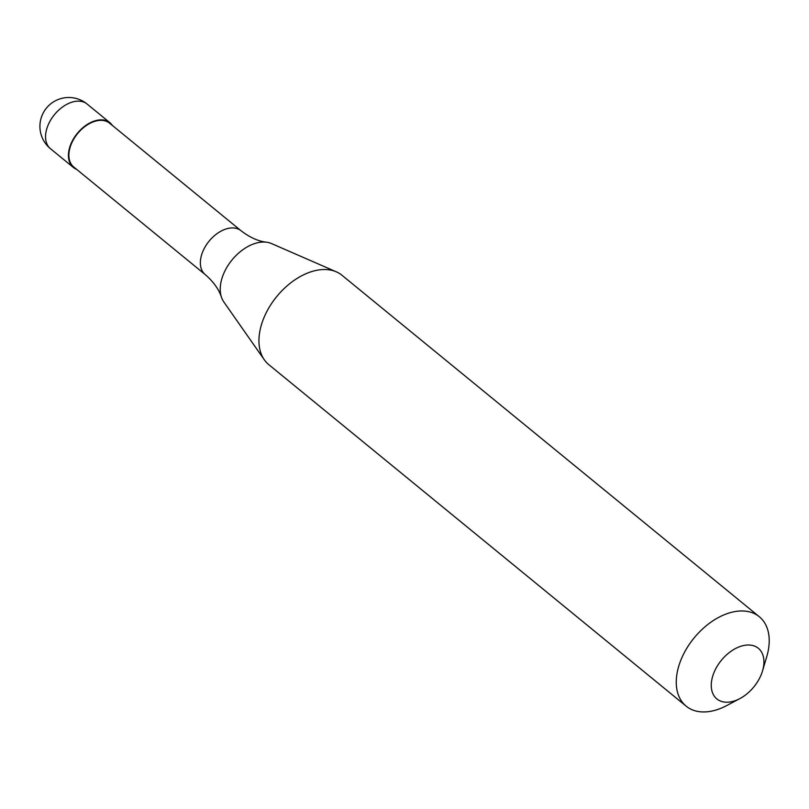 <?xml version="1.0" encoding="UTF-8"?>
<svg xmlns="http://www.w3.org/2000/svg" width="809" height="809" viewBox="0 0 809 809"><rect width="100%" height="100%" fill="white"/><g stroke="black" fill="none" stroke-linecap="round" stroke-linejoin="round"><path stroke-width="1.21" d="M76.592 169.334A28.881 18.526 -50.7 0 1 73.376 167.443A28.881 18.526 -50.7 0 1 74.863 136.67A28.881 18.526 -50.7 0 1 105.16 120.329A28.881 18.526 -50.7 0 1 109.953 122.735A28.881 18.526 -50.7 0 1 112.441 125.516M739.82 698.632L726.654 705.6A57.763 37.052 -50.7 0 1 695.74 710.969A57.763 37.052 -50.7 0 1 686.153 706.156L268.851 364.707A57.763 37.052 -50.7 0 1 264.331 359.823L223.79 301.899A38.296 24.563 -50.7 0 1 221.454 297.206C218.976 289.43 213.566 281.886 205.213 274.575L73.74 166.998A28.305 18.152 -50.7 0 1 75.197 136.832A28.305 18.152 -50.7 0 1 104.887 120.824A28.305 18.152 -50.7 0 1 109.589 123.18L241.062 230.757C249.88 237.502 258.354 241.315 266.464 242.194A38.296 24.563 -50.7 0 1 268.932 242.67A38.296 24.563 -50.7 0 1 271.521 243.57L336.332 271.834A57.763 37.052 -50.7 0 1 342.005 275.293L759.317 616.741A57.763 37.052 -50.7 0 1 766.78 656.554L762.553 670.833A32.734 20.994 -50.7 0 1 739.82 698.632A32.734 20.994 -50.7 0 1 722.306 701.666A32.734 20.994 -50.7 0 1 716.157 668.012A32.734 20.994 -50.7 0 1 752.896 645.552A32.734 20.994 -50.7 0 1 762.553 670.833M221.454 297.206A38.296 24.563 -50.7 0 1 225.954 268.942A38.296 24.563 -50.7 0 1 266.464 242.194M264.331 359.823A57.763 37.052 -50.7 0 1 274.827 298.976A57.763 37.052 -50.7 0 1 332.428 270.489A57.763 37.052 -50.7 0 1 336.332 271.834M686.153 706.156A57.763 37.052 -50.7 0 1 689.137 644.601A57.763 37.052 -50.7 0 1 749.731 611.938A57.763 37.052 -50.7 0 1 759.317 616.741M50.502 148.735A28.881 18.526 -50.7 0 1 49.875 121.441A28.881 18.526 -50.7 0 1 82.296 101.621A28.881 18.526 -50.7 0 1 87.089 104.027A28.881 28.881 0 0 0 43.443 112.552A28.881 28.881 0 0 0 50.502 148.735L73.376 167.443M205.213 274.575A28.305 18.152 -50.7 0 1 204.596 247.817A28.305 18.152 -50.7 0 1 236.359 228.401A28.305 18.152 -50.7 0 1 241.062 230.757M109.953 122.735L87.089 104.027"/></g></svg>
